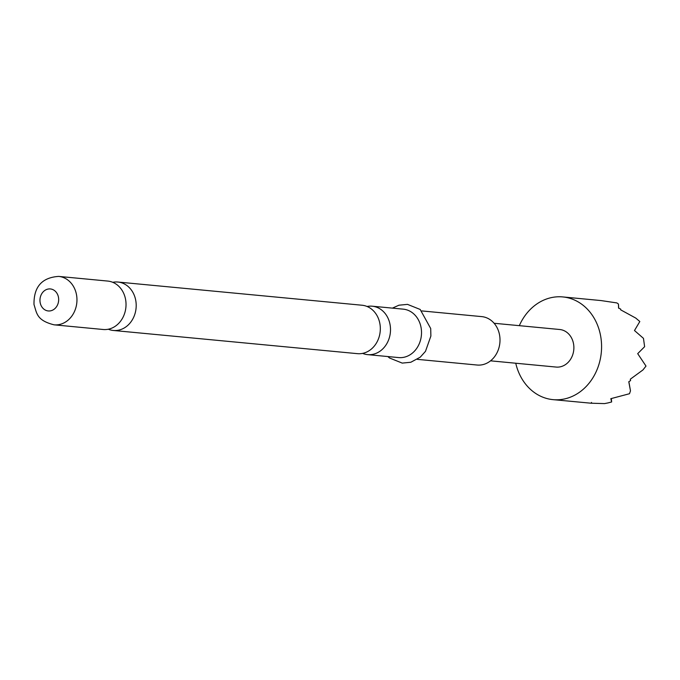 <?xml version="1.0" encoding="UTF-8"?>
<svg xmlns="http://www.w3.org/2000/svg" width="680" height="680" viewBox="0 0 680 680"><rect width="100%" height="100%" fill="white"/><g stroke="black" fill="none" stroke-linecap="round" stroke-linejoin="round"><path stroke-width="1.02" d="M125.766 300.62A24.319 20.544 -84.6 0 0 107.746 281.07L58.675 276.403A24.319 20.544 95.4 0 1 76.695 295.953A24.319 20.544 95.4 0 1 54.077 324.827L103.147 329.494A24.319 20.544 -84.6 0 0 125.766 300.62M113.314 330.463L357.442 353.659A24.319 20.544 -84.6 0 0 380.06 324.785A24.319 20.544 -84.6 0 0 362.049 305.235L117.92 282.038A24.319 20.544 95.4 0 1 135.932 301.58A24.319 20.544 95.4 0 1 113.314 330.463A24.319 20.544 95.4 0 1 108.307 329.214M519.316 325.661A51.586 43.588 95.4 0 1 550.902 297.721A51.586 43.588 95.4 0 1 562.793 296.93A51.586 43.588 95.4 0 1 601.571 345.372A51.586 43.588 95.4 0 1 564.927 398.846A51.586 43.588 95.4 0 1 553.035 399.644A51.586 43.588 95.4 0 1 515.746 363.23M591.532 402.433L591.107 403.214L604.537 403.597L607.946 402.934L611.635 401.965L610.81 398.684L629.501 393.72L630.479 390.83L628.788 381.743L630.59 380.579L630.309 379.194L642.94 369.954L646 366.078L637.696 353.651L644.623 346.69L643.467 338.359L634.483 330.531L639.821 321.521L635.74 318.07L620.687 309.85L620.662 309.069L618.579 308.133L618.435 304.028L616.904 302.931L600.984 300.56L562.793 296.93M553.035 399.644L591.107 403.214M112.761 282.31A24.319 20.544 95.4 0 1 117.92 282.038M367.064 306.484A24.319 20.544 95.4 0 1 372.224 306.204A24.319 20.544 95.4 0 1 390.235 325.754A24.319 20.544 95.4 0 1 367.616 354.628A24.319 20.544 95.4 0 1 362.601 353.387M421.889 310.93L481.729 316.616A24.319 20.544 95.4 0 1 499.74 336.158A24.319 20.544 95.4 0 1 477.122 365.032L417.291 359.346M372.224 306.204L403.24 309.153A24.319 20.544 95.4 0 1 421.251 328.703A24.319 20.544 95.4 0 1 398.633 357.578L367.616 354.628M494.122 323.272L559.7 329.502A18.87 15.938 95.4 0 1 573.877 347.216A18.87 15.938 95.4 0 1 560.481 366.775A18.87 15.938 95.4 0 1 556.13 367.064L490.552 360.833M643.467 338.359L644.623 346.69M628.864 381.701L630.479 390.83M611.354 398.582L611.635 401.965M618.435 304.028L618.732 308.201M40.078 302.065A11.058 9.341 95.4 0 1 47.804 289.111A11.058 9.341 95.4 0 1 58.548 297.823A11.058 9.341 95.4 0 1 50.813 310.786A11.058 9.341 95.4 0 1 40.078 302.065M58.675 276.403C41.905 277.525 33.677 286.909 34 304.563C36.839 313.2 36.508 320.399 54.077 324.827M387.838 356.55L389.529 358.003L402.228 363.094L410.788 362.27L420.257 357.17L425.484 351.348L430.882 336.03L430.703 328.508L420.18 309.459L407.515 304.376L398.939 305.201L392.436 308.125"/></g></svg>
